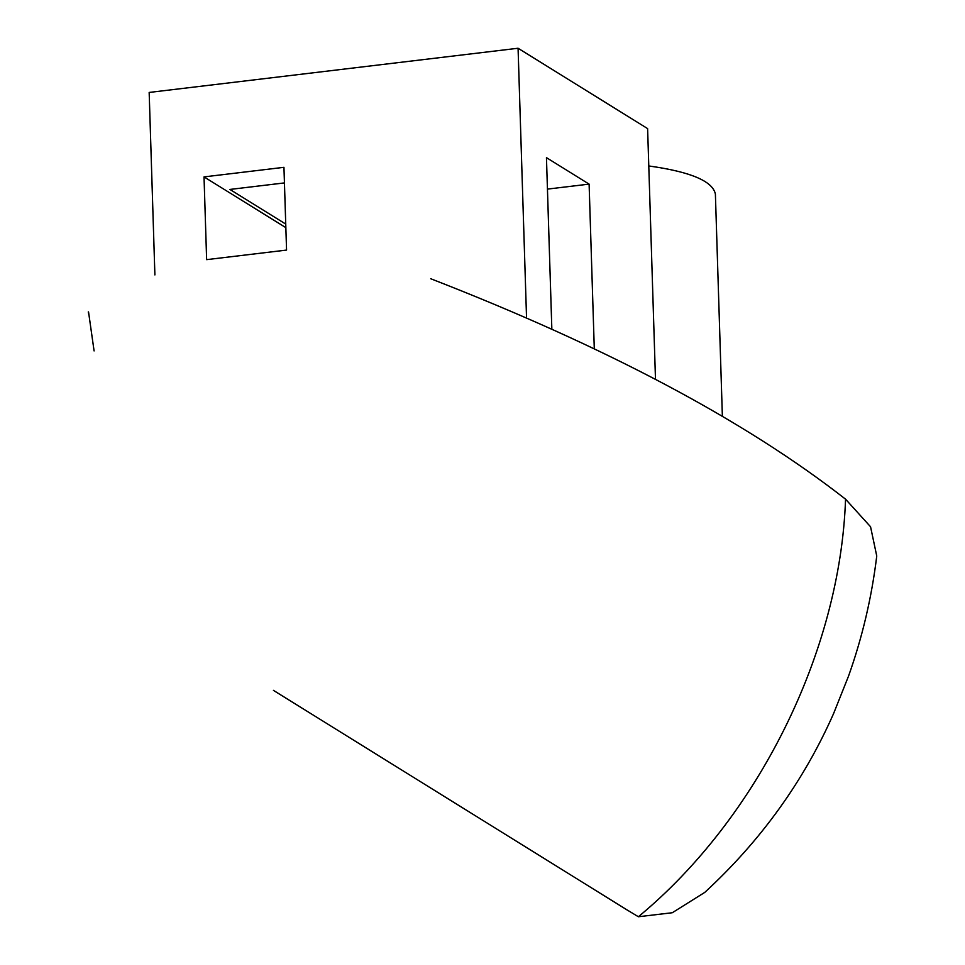 <?xml version="1.0" encoding="UTF-8"?>
<svg xmlns="http://www.w3.org/2000/svg" width="965" height="965" viewBox="0 0 965 965"><rect width="100%" height="100%" fill="white"/><g stroke="black" fill="none" stroke-linecap="round" stroke-linejoin="round"><path stroke-width="1.45" d="M845.545 499.17L870.551 526.757L876.751 555.997L870.551 526.757L845.545 499.17C840.346 651.604 757.682 818.236 638.372 916.75L672.303 912.733L704.776 892.384C760.77 840.804 803.688 781.216 833.567 713.63L848.537 676.103C862.336 637.358 871.745 597.323 876.751 555.997C871.745 597.323 862.336 637.358 848.537 676.103L833.567 713.63C803.688 781.216 760.77 840.804 704.776 892.384L672.303 912.733L638.372 916.75L626.164 909.38L638.372 916.75C757.682 818.236 840.346 651.604 845.545 499.17C745.016 420.631 606.756 347.159 430.776 278.752C606.756 347.159 745.016 420.631 845.545 499.17M88.937 315.072L88.249 311.96L88.937 315.072M273.421 690.361L628.239 910.671L273.421 690.361M648.782 165.956C690.506 171.77 712.713 181.143 715.391 194.074L722.375 416.349M154.895 274.928L149.165 92.447L518.072 48.25L526.552 318.076M204.025 176.897L283.951 167.319L286.557 250.08L206.631 259.645L204.025 176.897L285.845 227.644M655.488 379.378L647.611 128.61L518.072 48.25M594.295 348.884L589.108 184.122L546.455 157.657L551.847 329.258M284.446 182.916L229.911 189.442L285.736 224.073M589.108 184.122L547.444 189.104M94.088 350.922L88.539 311.924L94.088 350.922"/></g></svg>
